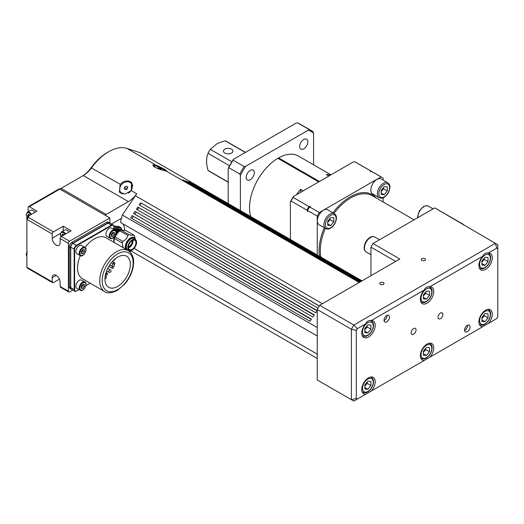 <?xml version="1.0" encoding="UTF-8"?>
<svg xmlns="http://www.w3.org/2000/svg" width="524" height="524" viewBox="0 0 524 524"><rect width="100%" height="100%" fill="white"/><g stroke="black" fill="none" stroke-linecap="round" stroke-linejoin="round"><path stroke-width="0.79" d="M114.953 236.665L118.332 232.034M113.846 237.791L114.075 237.038M115.922 233.553L119.02 230.855M118.699 231.202L117.481 232.112M116.046 232.328L118.411 230.501M115.928 231.477L117.802 230.147M118.221 229.329A7.297 4.212 120 0 0 116.564 229.964A7.297 4.212 120 0 0 115.562 230.658M119.741 229.473L116.872 230.141L115.745 230.973M121.201 229.656L115.739 230.966M115.699 230.888L120.906 229.466M121.778 229.984L115.974 231.68M115.955 231.582L121.516 229.82M121.673 229.977L116.046 232.617M116.046 232.486L121.738 229.977M120.795 230.252L115.771 234.123M114.448 236.606L113.846 238.538M113.846 238.171L114.271 236.815M115.85 233.861L120.946 230.18M117.599 232.951L116.433 234.405M115.915 235.047L118.07 232.368M328.869 176.038L326.275 174.544A40.544 23.41 -60 0 1 330.506 175.095M300.658 192.328L300.658 189.334L303.245 190.828M111.527 224.043L121.43 218.325A48.306 27.89 -60 0 1 122.341 215.037L135.375 195.76A42.267 24.405 -60 0 1 136.751 193.795L131.255 190.625L125.216 194.024L119.354 192.243L120.16 184.448L122.347 182.345L125.098 181.127L127.954 180.911L130.443 181.697L131.603 182.614L131.255 190.625M105.586 215.502L106.195 214.44L128.413 201.616A20.705 11.954 120 0 0 136.751 193.795M131.197 251.029A20.705 11.954 120 0 0 129.716 251.644M122.341 215.037L317.249 327.566M318.048 308.145L139.332 204.963L140.773 202.827L319.332 305.918M315.776 312.762L136.443 209.227L137.884 207.098L317.216 310.634L315.776 312.762M312.894 317.033L133.561 213.497L135.002 211.362L314.334 314.898L312.894 317.033M310.012 321.297L130.679 217.761L132.12 215.626L311.452 319.162L310.012 321.297M191.371 182.922L361.514 281.152M361.829 280.969L191.515 182.64M370.926 275.716L370.926 247.125L395.686 261.424M290.407 239.481L290.407 201.681L291.017 200.993L306.881 210.15L307.49 211.539L307.49 210.497L317.249 216.137L317.249 254.972M318.71 181.907L277.844 158.307A40.544 23.41 -60 0 0 250.754 216.589M296.427 194.764A40.544 23.41 -60 0 1 300.658 189.334M278.578 158.733L278.578 157.888A40.544 23.41 -60 0 1 298.483 156.087L330.952 174.833M228.189 203.561L228.189 168.387L228.805 167.667L239.782 174.001L240.392 175.429L240.392 210.602M313.588 164.811L313.588 133.168A68.146 39.346 120 0 0 308.335 130.135L245.645 166.331L244.105 166.521L233.121 160.18L233.442 159.289A68.146 39.346 120 0 0 228.189 168.387M233.442 159.289L296.139 123.094L297.678 122.911L308.656 129.251L308.335 130.135M313.588 133.168L312.979 131.74A69.011 39.844 120 0 0 310.883 130.378A69.011 39.844 120 0 0 308.656 129.251M245.645 166.331A68.146 39.346 120 0 0 240.392 175.429M299.676 146.517A5.731 3.308 -60 0 1 302.178 140.746A5.731 3.308 -60 0 1 306.599 139.214A5.731 3.308 -60 0 1 306.599 145.836A5.731 3.308 -60 0 1 300.861 149.143A5.731 3.308 -60 0 1 299.676 146.517M246.195 177.394A5.731 3.308 -60 0 1 248.697 171.63A5.731 3.308 -60 0 1 253.118 170.09A5.731 3.308 -60 0 1 253.118 176.712A5.731 3.308 -60 0 1 247.38 180.02A5.731 3.308 -60 0 1 246.195 177.394M278.578 157.888L319.444 181.481M383.123 180.053L383.123 178.101A63.836 36.857 120 0 0 382.101 177.472A63.836 36.857 120 0 0 381.046 176.902L319.326 212.541L309.566 206.908L310.463 206.384L308.957 206.554L293.093 197.397L293.388 196.526A62.972 36.359 120 0 0 290.407 201.681M293.388 196.526L353.314 161.929L354.82 161.759L370.678 170.916L370.389 171.787L371.287 171.269L381.046 176.902M383.123 201.969L383.123 197.784M319.326 212.541A63.836 36.857 120 0 0 317.249 216.137M325.718 228.588L319.129 224.789A8.626 4.978 -60 0 1 319.129 214.827A8.626 4.978 -60 0 1 327.755 209.842L334.345 213.648A8.626 4.978 120 0 0 330.035 214.074A8.626 4.978 120 0 0 324.395 221.678A8.626 4.978 120 0 0 325.718 228.588C329.511 229.715 329.065 228.588 330.716 228.117C334.116 225.72 336.022 222.445 336.434 218.292C336.585 216.333 335.891 214.781 334.345 213.648M379.206 197.712L372.616 193.906A8.626 4.978 -60 0 1 372.616 183.95A8.626 4.978 -60 0 1 381.243 178.966L387.832 182.771A8.626 4.978 120 0 0 383.516 183.197A8.626 4.978 120 0 0 377.883 190.802A8.626 4.978 120 0 0 379.206 197.712C382.992 198.838 382.546 197.712 384.197 197.24C387.603 194.843 389.509 191.568 389.915 187.415C390.066 185.45 389.371 183.904 387.832 182.771M365.693 394.251A9.491 5.476 -60 0 1 363.741 393.812A9.491 5.476 -60 0 1 363.741 382.854A9.491 5.476 -60 0 1 373.232 377.378A9.491 5.476 -60 0 1 375.197 381.721A9.491 5.476 -60 0 1 371.28 391.022L357.296 399.098L356.287 398.515L356.287 330.415L351.408 329.249L351.408 399.681L317.249 379.959L317.249 309.527L319.686 305.302L399.838 259.026L373.003 243.529A63.836 36.857 120 0 0 370.926 247.125M373.003 243.529L434.724 207.89L495.357 243.319L353.844 325.024L351.408 329.249L317.249 309.527M463.642 225.006L463.642 224.586A63.836 36.857 120 0 0 462.62 223.958L435.778 208.46A63.836 36.857 120 0 0 434.724 207.89M488.394 252.974A9.491 5.476 -60 0 1 490.346 253.413A9.491 5.476 -60 0 1 492.311 257.756A9.491 5.476 -60 0 1 488.171 267.306A9.491 5.476 -60 0 1 480.855 269.853A9.491 5.476 -60 0 1 482.807 256.203C483.862 253.727 485.722 252.653 488.394 252.974L496.791 248.127L497.8 248.71L497.8 316.81L496.791 318.566L371.28 391.022M497.8 248.71L497.8 244.728L495.357 243.319L496.791 248.127M424.25 360.446A9.491 5.476 -60 0 1 422.298 360.008A9.491 5.476 -60 0 1 422.298 349.05A9.491 5.476 -60 0 1 431.789 343.567A9.491 5.476 -60 0 1 433.754 347.916A9.491 5.476 -60 0 1 429.837 357.217M482.807 326.635A9.491 5.476 -60 0 1 480.855 326.197A9.491 5.476 -60 0 1 480.855 315.238A9.491 5.476 -60 0 1 490.346 309.763A9.491 5.476 -60 0 1 492.311 314.105A9.491 5.476 -60 0 1 488.394 323.406M429.837 286.785A9.491 5.476 -60 0 1 431.789 287.224A9.491 5.476 -60 0 1 433.754 291.567A9.491 5.476 -60 0 1 429.608 301.117A9.491 5.476 -60 0 1 422.298 303.658A9.491 5.476 -60 0 1 424.25 290.008C425.305 287.538 427.165 286.458 429.837 286.785L482.807 256.203M371.28 320.59A9.491 5.476 -60 0 1 373.232 321.029A9.491 5.476 -60 0 1 375.197 325.371A9.491 5.476 -60 0 1 371.051 334.921A9.491 5.476 -60 0 1 363.741 337.469A9.491 5.476 -60 0 1 365.693 323.819C366.748 321.343 368.608 320.269 371.28 320.59L424.25 290.008M356.287 330.415L357.296 328.666L365.693 323.819M384.04 320.269A3.884 2.24 -60 0 1 385.736 316.358A3.884 2.24 -60 0 1 388.723 315.324A3.884 2.24 -60 0 1 388.723 319.804A3.884 2.24 -60 0 1 384.845 322.044A3.884 2.24 -60 0 1 384.04 320.269M438.025 317.275A3.452 1.991 -60 0 1 439.531 313.804A3.452 1.991 -60 0 1 442.191 312.88A3.452 1.991 -60 0 1 442.191 316.863A3.452 1.991 -60 0 1 438.739 318.854A3.452 1.991 -60 0 1 438.025 317.275M411.183 332.773A3.452 1.991 -60 0 1 412.689 329.295A3.452 1.991 -60 0 1 415.349 328.371A3.452 1.991 -60 0 1 415.349 332.36A3.452 1.991 -60 0 1 411.897 334.351A3.452 1.991 -60 0 1 411.183 332.773M464.559 330.127A3.884 2.24 -60 0 1 466.249 326.223A3.884 2.24 -60 0 1 469.242 325.181A3.884 2.24 -60 0 1 469.242 329.668A3.884 2.24 -60 0 1 465.358 331.908A3.884 2.24 -60 0 1 464.559 330.127M356.287 398.515L351.408 399.681L353.844 401.089L357.296 399.098M128.406 247.263A5.351 3.085 120 0 0 132.303 240.509M128.904 247.8A6.386 3.688 120 0 0 133.017 240.673M129.074 247.714A5.869 3.386 120 0 0 133.03 240.863M132.958 240.221A5.351 3.085 -60 0 1 129.251 247.616A5.351 3.085 -60 0 1 128.485 247.97M132.186 249.306A5.351 3.085 120 0 0 135.677 244.597A5.351 3.085 120 0 0 134.858 240.313A5.351 3.085 120 0 0 129.513 243.398A5.351 3.085 120 0 0 129.513 249.575A5.351 3.085 120 0 0 132.186 249.306M132.186 239.868A6.209 3.583 120 0 0 128.02 245.743A6.209 3.583 120 0 0 129.552 250.518A6.209 3.583 120 0 0 135.29 246.732A6.209 3.583 120 0 0 135.696 239.868A6.209 3.583 120 0 0 132.186 239.868M135.696 239.868L134.675 238.885A6.557 3.786 120 0 0 134.242 238.558A6.557 3.786 120 0 0 130.967 238.885A6.557 3.786 120 0 0 126.684 244.662A6.557 3.786 120 0 0 127.686 249.915A6.557 3.786 120 0 0 128.184 250.125L129.552 250.518M127.738 249.941A6.642 3.832 -60 0 1 127.155 249.706A6.642 3.832 -60 0 1 126.14 244.387A6.642 3.832 -60 0 1 130.476 238.531A6.642 3.832 -60 0 1 133.797 238.204A6.642 3.832 -60 0 1 134.288 238.59M125.753 249.155A7.329 4.231 -60 0 1 130.476 237.968A7.329 4.231 -60 0 1 135.513 239.632A7.329 4.231 -60 0 1 135.533 239.71M129.33 250.459A7.329 4.231 -60 0 1 129.251 250.479A7.329 4.231 -60 0 1 128.334 250.642M123.068 247.603L122.302 243.051A9.491 5.476 -60 0 1 122.93 241.433C125.662 240.064 127.273 238.06 127.771 235.407L119.839 230.829A9.491 5.476 -60 0 1 120.468 230.429A9.491 5.476 -60 0 1 121.096 230.102L125.943 230.534L133.875 235.112A9.491 5.476 -60 0 1 134.504 236.01L135.513 239.632M127.771 235.407A9.491 5.476 -60 0 1 128.406 235.014A9.491 5.476 -60 0 1 129.035 234.68C131.76 235.466 133.371 235.61 133.875 235.112M121.096 230.102L129.035 234.68M122.302 243.051L114.37 238.472A9.491 5.476 -60 0 1 114.998 236.848L122.93 241.433M105.35 275.369L106.195 275.86L105.167 276.456M104.977 278.82L106.195 278.113L106.195 275.86M224.835 149.189A4.742 2.738 180 0 1 230.01 148.593A4.742 2.738 180 0 1 232.938 151.122A4.742 2.738 180 0 1 228.189 153.859A4.742 2.738 180 0 1 223.447 151.122A4.742 2.738 180 0 1 224.835 149.189M114.37 238.472L114.003 242.37M120.284 230.54A8.973 5.181 120 0 0 120.107 230.645A8.973 5.181 120 0 0 118.562 231.752L119.839 230.829M118.562 231.752L114.998 236.848M115.549 235.505A8.973 5.181 120 0 0 114.003 239.475M81.312 287.473L82.838 285.573L82.7 284.48M112.876 233.521L114.461 234.438L112.961 236.376L111.389 235.466L112.876 233.521L112.706 232.446M82.864 250.845L84.449 251.762L82.956 253.701L81.377 252.791L82.864 250.845L82.7 249.771M231.89 161.792L210.353 149.366L216.307 144.264C218.292 143.065 221.239 141.919 225.156 140.825L245.291 152.451M228.189 182.064L208.054 170.438C206.096 163.612 206.096 157.914 208.054 153.349L229.578 165.794M210.353 149.366A17.253 9.963 120 0 0 208.054 153.349M245.442 152.36L226.381 141.356A17.253 9.963 120 0 0 225.156 140.825M208.054 170.438A17.253 9.963 120 0 0 209.128 171.237L228.189 182.247M117.664 286.425A17.94 10.362 -60 0 1 108.691 287.316A17.94 10.362 -60 0 1 108.691 266.598A17.94 10.362 -60 0 1 126.638 256.236A17.94 10.362 -60 0 1 129.389 270.613A17.94 10.362 -60 0 1 117.664 286.425M82.897 288.39L81.371 288.252L81.371 286.222L82.897 284.322L84.423 284.46L84.423 286.49L82.897 288.39L81.371 287.506M82.838 285.573L84.423 286.49M112.961 236.376L111.409 236.311L111.357 234.313L112.85 232.374L114.402 232.44L114.461 234.438M82.956 253.701L81.403 253.642L81.344 251.644L82.838 249.706L84.39 249.765L84.449 251.762M85.032 247.466A23.639 13.644 -60 0 1 94.241 238.951A23.639 13.644 -60 0 1 106.058 237.785L128.262 250.603A23.639 13.644 120 0 0 116.446 251.769A23.639 13.644 120 0 0 101.001 272.598A23.639 13.644 120 0 0 104.63 291.541C106.942 293.578 111.173 293.211 117.311 290.453L124.843 284.015C128.734 279.371 131.406 274.222 132.841 268.557C134.792 260.087 133.266 254.101 128.262 250.603M104.63 291.541L82.425 278.722A23.639 13.644 -60 0 1 80.296 255.673M80.159 290.25L76.864 288.351A4.742 2.738 -60 0 1 76.864 282.875A4.742 2.738 -60 0 1 81.606 280.13L84.901 282.036A4.742 2.738 120 0 0 82.53 282.272A4.742 2.738 120 0 0 79.432 286.451A4.742 2.738 120 0 0 80.159 290.25C83.316 292.444 88.379 283.674 84.901 282.036M110.171 238.276L106.876 236.37A4.742 2.738 -60 0 1 106.876 230.894A4.742 2.738 -60 0 1 111.619 228.156L114.913 230.056A4.742 2.738 120 0 0 112.437 230.35A4.742 2.738 120 0 0 109.424 234.542A4.742 2.738 120 0 0 110.171 238.276C113.328 240.464 118.391 231.693 114.913 230.056M80.159 255.601L76.864 253.695A4.742 2.738 -60 0 1 76.864 248.219A4.742 2.738 -60 0 1 81.606 245.481L84.901 247.38A4.742 2.738 120 0 0 82.419 247.682A4.742 2.738 120 0 0 79.412 251.867A4.742 2.738 120 0 0 80.159 255.601C83.316 257.788 88.379 249.018 84.901 247.38M119.885 229.689A7.074 4.087 120 0 0 119.524 229.558M119.387 229.525A7.074 4.087 120 0 0 118.509 229.479M79.091 289.634L76.832 290.938A3.105 1.795 -60 0 1 74.637 289.674L74.637 249.47A3.105 1.795 -60 0 1 76.832 245.664L111.651 225.562A3.105 1.795 -60 0 1 113.846 226.833L113.846 229.44M113.846 237.267L113.846 242.278M90.213 283.215L85.87 285.724M63.404 234.464L63.758 235.073M29.246 214.742L29.599 215.351M423.385 352.246L425.822 349.593L425.612 348.388M481.942 318.435L484.379 315.789L484.169 314.583M364.828 386.057L367.265 383.404L367.055 382.199M364.828 329.707L367.265 327.055L367.055 325.849M481.942 262.092L484.379 259.439L484.169 258.234M423.385 295.896L425.822 293.25L425.612 292.038M111.651 225.562L111.409 225.143A3.452 1.991 120 0 1 113.132 224.973A3.452 1.991 120 0 1 113.846 226.551L113.846 226.833M74.867 291.252L71.447 289.281A3.452 1.991 -60 0 1 70.733 287.702L70.733 247.498A3.452 1.991 -60 0 1 73.17 243.274L107.99 223.172L111.409 225.143L76.589 245.245A3.452 1.991 120 0 0 74.146 249.47L74.146 289.674A3.452 1.991 120 0 0 74.867 291.252A3.452 1.991 120 0 0 76.589 291.082L76.832 290.938M62.048 236.055L61.74 235.263L62.618 234.005L64.111 234.87M61.74 235.263L63.26 234.379M27.929 216.438L27.582 215.541L28.46 214.283L29.953 215.148M27.582 215.541L29.102 214.657M126.389 189.393A1.723 1.389 137 0 1 126.533 189.164A1.723 1.389 137 0 1 127.194 188.568A1.723 1.389 137 0 1 127.47 188.43M426.431 355.501L423.385 355.233L423.385 351.165L426.431 347.366L429.484 347.641L429.484 351.709L426.431 355.501L423.385 353.739M425.822 349.593L429.484 351.709M484.988 321.697L481.942 321.422L481.942 317.354L484.988 313.562L488.041 313.837L488.041 317.898L484.988 321.697L481.942 319.935M484.379 315.789L488.041 317.898M367.874 389.312L364.828 389.037L364.828 384.97L367.874 381.177L370.926 381.452L370.926 385.513L367.874 389.312L364.828 387.55M367.265 383.404L370.926 385.513M367.874 332.963L364.828 332.688L364.828 328.627L367.874 324.828L370.926 325.103L370.926 329.17L367.874 332.963L364.828 331.201M367.265 327.055L370.926 329.17M484.988 265.347L481.942 265.072L481.942 261.011L484.988 257.212L488.041 257.487L488.041 261.555L484.988 265.347L481.942 263.585M484.379 259.439L488.041 261.555M426.431 299.152L423.385 298.883L423.385 294.816L426.431 291.023L429.484 291.292L429.484 295.359L426.431 299.152L423.385 297.396M425.822 293.25L429.484 295.359M107.99 223.172A3.452 1.991 -60 0 1 109.713 223.001L113.132 224.973M76.832 245.664L72.928 243.411A3.105 1.795 120 0 0 70.733 247.217L74.637 249.47M127.476 188.404L126.277 189.459M121.725 229.944A8.626 4.978 120 0 0 119.007 227.711A8.626 4.978 120 0 0 114.337 229.722M159.886 168.427L161.294 169.239L160.999 169.416L157.888 167.962L159.886 168.427L159.663 168.918M127.411 188.804L125.708 189.786L124.299 188.968L124.594 187.179L126.297 186.203L127.705 187.016L127.411 188.804M126.297 186.203L127.607 187.605M124.594 187.179L126.343 189.053M121.83 229.99L121.444 228.471A9.491 5.476 120 0 0 120.815 227.573L115.974 227.141A9.491 5.476 120 0 0 114.717 227.868L114.016 229.538M59.402 279.141L53.435 282.587A1.723 0.996 -60 0 1 52.57 282.672A1.723 0.996 -60 0 1 52.217 281.886L52.217 277.654A5.607 3.236 60 0 1 53.376 275.087A5.607 3.236 60 0 1 57.699 276.593A5.607 3.236 60 0 1 60.142 282.233L60.142 286.458A1.723 0.996 120 0 0 60.502 287.25L68.736 292.006A1.723 0.996 -60 0 1 68.382 291.213L68.382 243.319A1.723 0.996 -60 0 1 69.6 241.204L61.367 236.455A1.723 0.996 120 0 0 60.142 238.564L60.142 242.789A5.607 3.236 60 0 1 58.983 245.356A5.607 3.236 60 0 1 54.66 243.857A5.607 3.236 60 0 1 52.217 238.21L52.217 233.986A1.723 0.996 -60 0 1 53.435 231.877L63.194 226.237L71.126 230.815L61.367 236.455M71.33 289.202A3.452 1.991 -60 0 1 71.205 289.137A3.452 1.991 -60 0 1 70.491 287.558L70.491 247.354A3.452 1.991 -60 0 1 72.928 243.129L107.748 223.028A3.452 1.991 -60 0 1 109.47 222.857A3.452 1.991 -60 0 1 109.588 222.936M65.736 233.927A4.742 2.738 -120 0 0 63.863 232.191A4.742 2.738 -120 0 0 61.491 231.955L64.786 230.056A4.742 2.738 60 0 1 67.157 230.291A4.742 2.738 60 0 1 69.03 232.027M31.578 214.205A4.742 2.738 -120 0 0 29.704 212.469A4.742 2.738 -120 0 0 27.333 212.233L30.628 210.334A4.742 2.738 60 0 1 32.999 210.569A4.742 2.738 60 0 1 34.872 212.305M155.582 167.673A6.904 0.976 -155.8 0 1 153.296 165.774A6.904 0.976 -155.8 0 1 159.093 167.313A6.904 0.976 -155.8 0 1 165.741 171.06M123.068 193.985A6.904 5.548 137 0 1 120.959 192.701A6.904 5.548 137 0 1 121.123 185.175A6.904 5.548 137 0 1 131.046 183.282A6.904 5.548 137 0 1 128.478 193.055M387.072 315.363A3.884 2.24 -60 0 1 384.053 320.596M467.591 325.227A3.884 2.24 -60 0 1 464.572 330.454M120.815 227.573L118.987 226.519L114.147 226.086A9.491 5.476 120 0 0 113.832 226.244M115.974 227.141L114.147 226.086M114.717 227.868L113.846 227.37M52.217 281.886L26.901 267.266L27.405 268.144L52.57 282.672M26.901 267.266L26.901 217.368M72.81 290.067L69.6 291.92A1.723 0.996 -60 0 1 68.736 292.006M71.205 289.137L69.987 288.436A3.452 1.991 -60 0 1 69.266 286.857L69.266 246.653A3.452 1.991 -60 0 1 71.709 242.429L106.529 222.327A3.452 1.991 -60 0 1 108.252 222.15L109.47 222.857M63.194 230.973L63.194 226.237M53.435 231.877L28.624 217.552L26.901 219.373L52.217 233.986M28.119 211.781L28.119 207.399A1.723 0.996 60 0 1 28.479 206.607A1.723 0.996 60 0 1 29.337 206.692L36.968 211.1L28.624 215.914L26.901 218.318L26.901 219.373M29.337 206.692L61.059 188.385L60.45 189.439M106.195 214.44L61.059 188.385L83.277 175.56A20.705 11.954 120 0 0 91.615 167.732A42.267 24.405 -60 0 1 108.638 151.757A42.267 24.405 -60 0 1 127.037 148.449L140.072 152.68L362.051 280.844M108.638 151.757L107.413 152.464A40.544 23.41 120 0 0 91.084 167.785A22.427 12.949 -60 0 1 82.078 176.247M131.046 183.282L132.1 184.409A6.904 5.548 137 0 1 132.854 185.509M28.479 206.607L58.976 189A1.723 0.996 -120 0 1 59.841 189.085L109.857 217.964L109.857 223.08M109.857 217.964L69.6 241.204M119.97 191.037A7.762 6.242 -43 0 0 120.513 193.153M132.1 183.256A7.762 6.242 -43 0 0 129.461 182.182M357.296 328.666L353.844 325.024L319.686 305.302M319.28 306.009L140.773 202.827M139.764 205.212L141.146 203.168M317.099 310.804L137.884 207.098M137.314 209.731L138.637 207.773M314.158 315.16L135.002 211.362M134.865 214.251L136.129 212.377M311.276 319.424L132.12 215.626M131.983 218.515L133.247 216.641M154.449 164.654L155.936 165.132C162.067 167.772 165.735 169.783 166.946 171.165L160.495 169.652L155.15 167.431L152.733 165.171L154.449 164.654M188.489 181.985L360.885 281.519M185.607 181.049L360.25 281.879M182.725 180.112L359.621 282.246M359.936 282.063L182.863 179.83M360.571 281.696L185.745 180.767M361.2 281.336L188.627 181.704M317.249 353.543A13.801 7.971 -60 0 1 316.941 353.988A48.306 27.89 120 0 0 317.249 355.193M317.249 334.299A48.306 27.89 120 0 0 316.941 335.851A13.801 7.971 -60 0 1 317.249 335.95M134.085 248.415L316.941 353.988M124.463 230.226A13.801 7.971 120 0 0 122.59 223.643M121.43 218.325A48.306 27.89 -60 0 0 120.533 222.458L316.941 335.851M383.404 282.6A2.122 1.225 180 0 1 384.026 283.464A2.122 1.225 180 0 1 381.904 284.689A2.122 1.225 180 0 1 379.782 283.464A2.122 1.225 180 0 1 381.092 282.338A2.122 1.225 180 0 1 383.404 282.6M424.885 258.653A2.122 1.225 180 0 1 425.508 259.518A2.122 1.225 180 0 1 423.385 260.742A2.122 1.225 180 0 1 421.263 259.518A2.122 1.225 180 0 1 422.573 258.391A2.122 1.225 180 0 1 424.885 258.653M130.456 250.603L317.249 358.442M462.62 223.958A63.836 36.857 120 0 0 461.565 223.388M244.105 166.521A69.011 39.844 120 0 0 239.782 174.001M233.121 160.18A69.011 39.844 120 0 0 228.805 167.667M310.883 130.378L299.905 124.037A69.011 39.844 120 0 0 297.678 122.911M381.197 191.476L383.64 188.823L383.43 187.618M327.716 222.353L330.153 219.7L329.943 218.495M384.249 194.732L381.197 194.456L381.197 190.389L384.249 186.596L387.295 186.872L387.295 190.939L384.249 194.732L381.197 192.97M383.64 188.823L387.295 190.939M330.762 225.608L327.716 225.333L327.716 221.272L330.762 217.473L333.814 217.748L333.814 221.816L330.762 225.608L327.716 223.846M330.153 219.7L333.814 221.816M372.04 171.662A63.836 36.857 120 0 0 371.732 171.486L355.875 162.329A63.836 36.857 120 0 0 354.82 161.759M371.732 171.486A63.836 36.857 120 0 0 370.678 170.916M293.093 197.397A63.836 36.857 120 0 0 291.017 200.993M308.957 206.554A63.836 36.857 120 0 0 306.881 210.15M309.566 206.908A63.836 36.857 120 0 0 307.49 210.497M382.101 177.472L372.341 171.839A63.836 36.857 120 0 0 371.287 171.269M135.375 195.76L322.398 303.737M376.088 197.902A43.996 25.401 120 0 0 350.189 196.834A43.996 25.401 120 0 0 332.93 212.829M324.304 227.77A43.996 25.401 120 0 0 319.483 256.269M414.058 219.825L372.361 195.753A43.132 24.903 120 0 0 350.798 197.889A43.132 24.903 120 0 0 333.978 213.438M325.352 228.379A43.132 24.903 120 0 0 320.845 257.055M112.529 266.768A0.865 0.498 120 0 0 111.966 267.528A0.865 0.498 120 0 0 112.097 268.223A0.865 0.865 0 0 0 113.394 267.469A0.865 0.865 0 0 0 112.961 266.723A0.865 0.498 120 0 0 112.529 266.768M106.804 273.253A0.865 0.498 120 0 0 106.241 274.013A0.865 0.498 120 0 0 106.379 274.707A0.865 0.865 0 0 0 107.669 273.96A0.865 0.865 0 0 0 107.237 273.214A0.865 0.498 120 0 0 106.804 273.253M113.97 264.129A0.865 0.865 0 0 0 114.376 262.517A0.865 0.498 120 0 0 113.944 262.563A0.865 0.498 120 0 0 113.341 263.742M113.092 264.063A1.382 0.799 120 0 0 112.188 265.282A1.382 0.799 120 0 0 112.398 266.382L113.734 266.382C114.71 265.55 114.723 264.751 113.78 263.991A1.382 0.799 120 0 0 113.092 264.063M109.673 269.978A1.382 0.799 120 0 0 108.769 271.196A1.382 0.799 120 0 0 108.985 272.303L110.322 272.297C111.298 271.465 111.311 270.672 110.361 269.912A1.382 0.799 120 0 0 109.673 269.978M117.664 289.667A21.91 12.648 -60 0 1 104.25 270.574A21.91 12.648 -60 0 1 131.085 255.083A21.91 12.648 -60 0 1 117.664 289.667M82.897 282.901A4.225 2.443 -60 0 1 85.484 286.589A4.225 2.443 -60 0 1 80.31 289.576A4.225 2.443 -60 0 1 82.897 282.901M112.811 230.979A4.225 2.443 -60 0 1 115.542 234.483A4.225 2.443 -60 0 1 110.368 237.66A4.225 2.443 -60 0 1 112.811 230.979M82.792 248.311A4.225 2.443 -60 0 1 85.536 251.802A4.225 2.443 -60 0 1 80.362 254.992A4.225 2.443 -60 0 1 82.792 248.311M118.444 229.257A7.074 4.087 120 0 0 116.204 229.938A7.074 4.087 120 0 0 115.411 230.468M74.637 289.674L70.733 287.702M119.577 229.099A7.421 4.284 120 0 0 115.955 229.519A7.421 4.284 120 0 0 115.044 230.134M61 236.73A4.225 2.443 60 0 1 60.509 234.549A4.225 2.443 60 0 1 62.061 232.42A4.225 2.443 60 0 1 65.107 234.293M27.097 217.545A4.225 2.443 60 0 1 26.351 214.827A4.225 2.443 60 0 1 27.903 212.698A4.225 2.443 60 0 1 30.949 214.571M26.901 256.583A4.225 2.443 60 0 1 26.351 254.271A4.225 2.443 60 0 1 26.901 252.594M426.431 345.237A7.591 4.382 -60 0 1 431.082 351.853A7.591 4.382 -60 0 1 421.787 357.217A7.591 4.382 -60 0 1 426.431 345.237M484.988 311.426A7.591 4.382 -60 0 1 489.639 318.042A7.591 4.382 -60 0 1 480.344 323.413A7.591 4.382 -60 0 1 484.988 311.426M367.874 379.042A7.591 4.382 -60 0 1 372.525 385.657A7.591 4.382 -60 0 1 363.23 391.028A7.591 4.382 -60 0 1 367.874 379.042M367.874 322.699A7.591 4.382 -60 0 1 372.525 329.314A7.591 4.382 -60 0 1 363.23 334.679A7.591 4.382 -60 0 1 367.874 322.699M484.988 255.083A7.591 4.382 -60 0 1 489.639 261.699A7.591 4.382 -60 0 1 480.344 267.063A7.591 4.382 -60 0 1 484.988 255.083M426.431 288.888A7.591 4.382 -60 0 1 431.082 295.503A7.591 4.382 -60 0 1 421.787 300.874A7.591 4.382 -60 0 1 426.431 288.888M420.674 357.905A8.626 4.978 120 0 0 421.388 358.481C425.18 359.608 424.735 358.481 426.385 358.01C429.785 355.613 431.691 352.338 432.097 348.185C432.254 346.226 431.56 344.674 430.014 343.541A8.626 4.978 120 0 0 429.156 343.213M479.231 324.101A8.626 4.978 120 0 0 479.945 324.677C483.737 325.804 483.292 324.677 484.942 324.199C488.342 321.808 490.248 318.533 490.654 314.38C490.811 312.415 490.117 310.87 488.571 309.736A8.626 4.978 120 0 0 487.713 309.409M362.117 391.716A8.626 4.978 120 0 0 362.831 392.293C366.617 393.419 366.178 392.293 367.828 391.814C371.228 389.424 373.134 386.149 373.54 381.996C373.697 380.031 373.003 378.485 371.457 377.352A8.626 4.978 120 0 0 370.599 377.025M362.117 335.367A8.626 4.978 120 0 0 362.831 335.943C366.617 337.07 366.178 335.943 367.828 335.471C371.228 333.074 373.134 329.799 373.54 325.646C373.697 323.688 373.003 322.136 371.457 321.002A8.626 4.978 120 0 0 368.909 320.714M479.231 267.751A8.626 4.978 120 0 0 479.945 268.327C483.737 269.454 483.292 268.327 484.942 267.856C488.342 265.458 490.248 262.183 490.654 258.031C490.811 256.072 490.117 254.52 488.571 253.387A8.626 4.978 120 0 0 486.023 253.099M420.674 301.555A8.626 4.978 120 0 0 421.388 302.138C425.18 303.265 424.735 302.138 426.385 301.66C429.785 299.269 431.691 295.995 432.097 291.842C432.254 289.877 431.56 288.331 430.014 287.198A8.626 4.978 120 0 0 427.466 286.903M52.217 277.654L56.179 275.369M52.217 238.21L60.456 233.455M68.382 291.213L60.142 286.458M60.142 238.564L68.382 243.319M107.748 223.028L106.529 222.327M72.928 243.129L71.709 242.429M70.491 247.354L69.266 246.653M70.491 287.558L69.266 286.857M28.624 217.552L28.624 215.914M120.284 184.284L91.084 167.785M128.413 201.616L83.277 175.56M155.936 165.132L127.037 148.449M359.202 282.488L166.462 171.21M374.85 237.031C373.095 236.265 371.405 236.435 369.78 237.549C366.387 239.979 364.507 243.267 364.134 247.407C364.547 249.077 363.348 249.254 366.224 251.972A8.626 4.978 -60 0 1 366.224 242.016A8.626 4.978 -60 0 1 374.85 237.031L379.553 239.75M417.929 217.591A8.626 4.978 -60 0 1 421.506 208.657A8.626 4.978 -60 0 1 428.331 206.155L433.034 208.873M384.249 184.468A7.591 4.382 -60 0 1 388.893 191.077A7.591 4.382 -60 0 1 379.599 196.448A7.591 4.382 -60 0 1 384.249 184.468M330.762 215.344A7.591 4.382 -60 0 1 335.412 221.96A7.591 4.382 -60 0 1 326.118 227.324A7.591 4.382 -60 0 1 330.762 215.344M126.664 249.326L127.686 249.915M133.22 237.968L134.242 238.558M113.564 260.277A0.865 0.865 0 0 0 114.749 259.197M107.564 268.74L106.85 270.351M111.029 263.12L109.988 264.548M129.251 250.479L128.459 250.714M108.841 266.343L112.097 268.223M109.758 264.875L112.961 266.723M105.586 274.248L106.379 274.707M106.064 272.532L107.237 273.214M112.463 261.417L114.376 262.517M109.771 264.869L112.398 266.382M111.415 262.629L113.78 263.991M106.621 270.941L108.985 272.303M107.734 268.393L110.361 269.912M120.107 230.645L120.468 230.429M60.928 236.802L60.358 234.339L61.491 231.955M27.052 217.657L26.2 214.617L27.333 212.233M26.901 256.806L26.2 254.061L27.333 251.677M430.014 343.541L429.379 343.174M421.388 358.481L420.752 358.115M488.571 309.736L487.936 309.37M479.945 324.677L479.309 324.31M371.457 377.352L370.822 376.985M362.831 392.293L362.195 391.926M371.457 321.002L370.632 320.524M362.831 335.943L362.195 335.576M488.571 253.387L487.746 252.909M479.945 268.327L479.309 267.961M430.014 287.198L429.189 286.72M421.388 302.138L420.752 301.772M120.959 192.701L121.928 193.742M417.68 217.735L417.615 216.53L419.305 210.956L423.268 206.672L426.117 205.67L428.331 206.155M366.224 251.972L370.926 254.69"/></g></svg>
